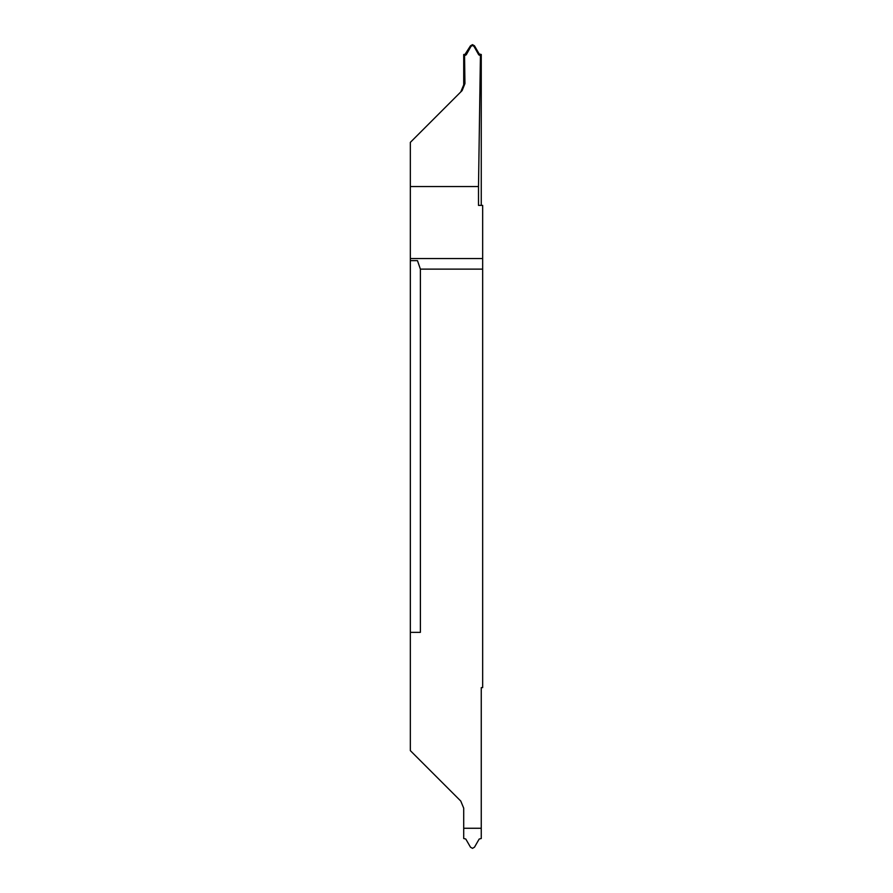 <?xml version="1.0" encoding="UTF-8"?>
<svg xmlns="http://www.w3.org/2000/svg" width="893" height="893" viewBox="0 0 893 893"><rect width="100%" height="100%" fill="white"/><g stroke="black" fill="none" stroke-linecap="round" stroke-linejoin="round"><path stroke-width="1.34" d="M410.334 557.511L410.334 486.183L410.334 557.511M410.334 632.356L410.334 750.622L460.766 801.054L463.713 808.165L463.713 828.257L481.26 828.257L481.26 838.505L479.184 839.04L474.484 847.2L472.486 848.35L470.488 847.2L465.789 839.04L463.713 838.505L463.713 828.269L481.26 828.269L481.26 687.61L482.666 687.61L482.666 269.128L420.38 269.128L420.38 632.356L410.334 632.356L410.334 260.644L417.477 260.644L420.38 269.128M462.116 90.595L460.766 91.946L463.713 84.835L463.713 54.495L464.539 55.299L464.952 83.585L462.116 90.595L410.334 142.378L410.334 260.644M410.334 406.817L410.334 335.489L410.334 406.817M410.334 186.548L478.503 186.548L478.503 205.39L482.666 205.39L482.666 269.128M481.26 205.39L481.26 54.495L480.434 55.299L478.503 186.548M464.539 55.299L465.443 55.266L464.952 54.451L470.488 45.8L472.486 44.65L472.486 45.364L470.901 46.503L470.488 45.8M463.713 54.495L464.952 54.451M465.789 53.96L466.269 54.763L465.443 55.266M466.269 54.763L470.901 46.503M472.486 44.65L474.484 45.8L479.184 53.96L481.26 54.495M474.484 45.8L474.071 46.503L472.486 45.364M474.071 46.503L478.704 54.763L479.184 53.96M480.021 54.451L479.53 55.266L478.704 54.763M479.53 55.266L480.434 55.299M482.666 258.546L410.334 258.546M463.713 84.835L464.952 83.585"/></g></svg>
